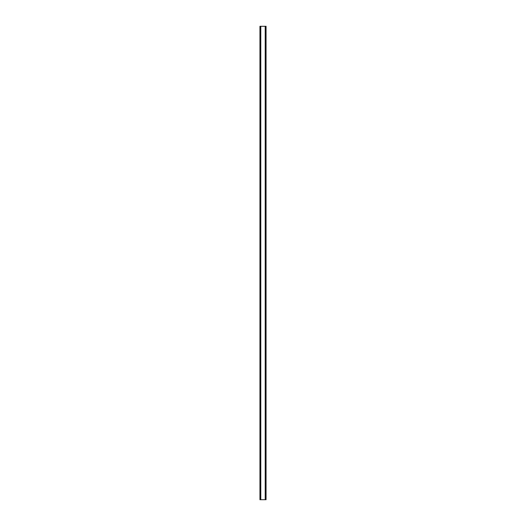 <?xml version="1.0" encoding="UTF-8"?>
<svg xmlns="http://www.w3.org/2000/svg" width="526" height="526" viewBox="0 0 526 526"><rect width="100%" height="100%" fill="white"/><g stroke="black" fill="none" stroke-linecap="round" stroke-linejoin="round"><path stroke-width="0.79" d="M266.018 26.3L259.943 26.3L259.943 499.7L266.057 499.7L266.057 26.3L266.018 499.7M260.022 26.3L260.022 499.7M260.087 26.3L260.087 499.7M260.574 26.3L260.574 499.7M260.594 26.3L260.594 499.7M260.791 26.3L260.791 499.7M265.209 26.3L265.209 499.7M265.406 26.3L265.406 499.7M265.426 26.3L265.426 499.7M265.913 26.3L265.913 499.7M265.978 26.3L265.978 499.7M259.982 26.3L259.982 499.7"/></g></svg>

